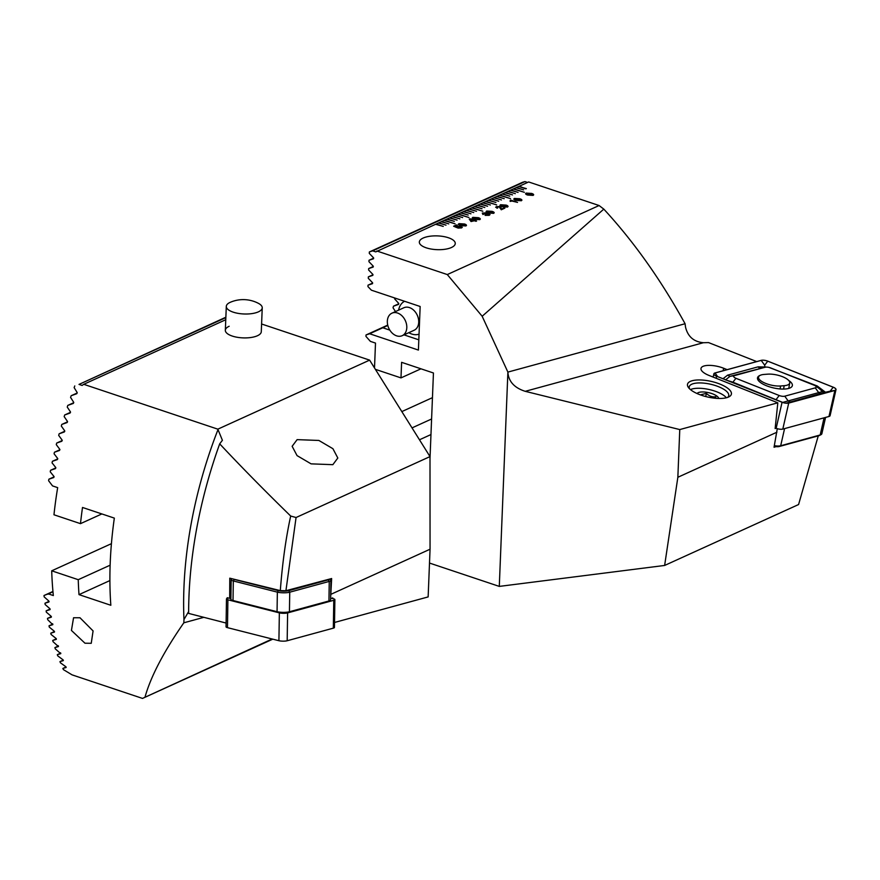 <?xml version="1.0" encoding="UTF-8"?>
<svg xmlns="http://www.w3.org/2000/svg" width="880" height="880" viewBox="0 0 880 880"><rect width="100%" height="100%" fill="white"/><g stroke="black" fill="none" stroke-linecap="round" stroke-linejoin="round"><path stroke-width="1.32" d="M818.268 435.864L798.578 504.537L664.631 565.455L499.29 586.399L507.892 372.097L685.08 323.741L685.531 327.173C687.863 336.644 693.814 341.814 703.384 342.716L708.565 342.595L756.701 361.581M727.166 369.644L723.668 368.247A15.741 5.599 12.8 0 0 704.143 365.959A15.741 5.599 12.8 0 0 701.008 368.368A15.741 5.599 12.8 0 0 709.038 375.452L777.821 402.809L775.137 428.549L776.138 428.274A5.401 1.925 12.8 0 0 782.804 429.088L828.971 416.493A5.401 1.925 12.8 0 0 830.093 415.646L836 389.631A5.401 1.925 12.8 0 0 833.25 387.2L767.8 361.163A5.401 1.925 12.8 0 0 761.156 360.371L715 372.966A5.401 1.925 12.8 0 0 713.878 373.802A5.401 1.925 12.8 0 0 716.628 376.233L782.067 402.27A5.401 1.925 12.8 0 0 788.722 403.073L834.878 390.467A5.401 1.925 12.8 0 0 836 389.631M726.902 397.628A22.484 8.008 12.8 0 0 729.047 396.792A22.484 8.008 12.8 0 0 721.193 384.604A22.484 8.008 12.8 0 0 691.999 380.787A22.484 8.008 12.8 0 0 688.501 387.585A22.484 8.008 12.8 0 0 705.683 396.528A22.484 8.008 12.8 0 0 726.902 397.628M727.65 397.397A20.229 7.205 12.8 0 0 728.717 395.736A20.229 7.205 12.8 0 0 716.1 385.792A20.229 7.205 12.8 0 0 693.275 383.68A20.229 7.205 12.8 0 0 689.249 386.782A20.229 7.205 12.8 0 0 689.502 388.729M426.217 247.819A17.985 6.886 -177.7 0 1 419.331 242.055A17.985 6.886 -177.7 0 1 429.55 236.302A17.985 6.886 -177.7 0 1 448.382 237.732A17.985 6.886 -177.7 0 1 455.268 243.496A17.985 6.886 -177.7 0 1 445.038 249.26A17.985 6.886 -177.7 0 1 426.217 247.819M464.288 223.949C466.356 224.543 466.884 225.203 465.883 225.94L460.603 225.632C458.535 225.049 457.996 224.378 458.986 223.641L464.288 223.993C466.356 224.576 466.884 225.247 465.872 225.984M466.51 225.346L465.883 225.94M458.37 224.246L458.986 223.641L464.288 223.993M478.148 217.646C480.216 218.24 480.744 218.9 479.732 219.637L474.452 219.329C472.395 218.746 471.856 218.075 472.846 217.338L478.148 217.69C480.205 218.273 480.733 218.944 479.732 219.681M480.37 219.043L479.732 219.637M472.846 217.382L472.219 217.965L472.846 217.338L478.148 217.69M486.695 211.079L486.079 211.64L492.008 211.387C494.065 211.937 494.593 212.597 493.592 213.345L488.312 213.026C486.244 212.443 485.705 211.772 486.695 211.035L492.008 211.343C494.065 211.981 494.593 212.641 493.592 213.378M494.219 212.74L493.592 213.345M505.857 205.04C507.925 205.634 508.453 206.294 507.452 207.042L502.172 206.723C500.104 206.14 499.565 205.48 500.555 204.732L505.857 205.084C507.925 205.678 508.453 206.338 507.441 207.075M508.079 206.437L507.452 207.042M499.939 205.337L500.555 204.732L505.857 205.084M514.415 198.473L513.788 199.034L519.717 198.781C521.785 199.331 522.313 199.991 521.301 200.739L516.021 200.42C513.964 199.837 513.425 199.177 514.415 198.429L519.717 198.748C521.774 199.375 522.302 200.035 521.301 200.783M521.939 200.134L521.301 200.739M443.245 226.391L435.622 224.279L443.245 226.391M435.622 224.279L375.76 251.889L372.669 250.855L369.347 251.966L369.292 253.396L373.483 257.752L373.472 258.775L369.017 260.271L368.951 261.69L373.142 266.057L373.142 267.08L368.676 268.565L368.621 269.995L372.812 274.351L372.801 275.374L368.346 276.87L368.291 278.3L372.482 282.656L372.471 283.679L368.016 285.175L367.95 286.594L371.393 290.18L420.156 306.493L418.407 350.075L369.644 333.762L366.014 334.983L365.959 336.402L370.381 341.374L375.496 343.079L374.506 367.928M526.328 188.606L518.76 186.472L525.833 188.837L519.31 186.219L528.66 181.962L599.082 205.524L447.293 274.56L376.871 250.998M518.76 186.472L515.988 187.726L523.611 189.849L516.032 187.748M515.988 187.726L513.216 188.991L524.381 192.291L513.271 189.002M513.216 188.991L510.444 190.245L518.067 192.368L510.499 190.267M510.444 190.245L507.672 191.51L515.295 193.622L507.727 191.532M507.672 191.51L504.9 192.775L512.523 194.887L504.955 192.786M504.9 192.775L502.128 194.029L509.762 196.141L502.183 194.051M502.128 194.029L499.356 195.294L510.521 198.594L499.411 195.305M499.356 195.294L496.584 196.548L504.218 198.671L496.639 196.57M496.584 196.548L493.812 197.813L501.446 199.925L493.867 197.835M493.812 197.813L491.04 199.078L498.674 201.19L491.095 199.089M491.04 199.078L488.268 200.332L495.902 202.444L488.323 200.354M488.268 200.332L485.496 201.597L496.661 204.886L485.551 201.608M485.496 201.597L482.735 202.851L490.358 204.963L482.779 202.873M482.735 202.851L479.963 204.116L487.586 206.228L480.513 203.863L477.191 205.37L484.814 207.493L477.235 205.392M477.191 205.37L474.419 206.635L482.042 208.747L474.463 206.657M474.419 206.635L471.647 207.9L482.812 211.189L471.702 207.911M471.647 207.9L468.875 209.154L476.498 211.266L468.93 209.176M468.875 209.154L466.103 210.419L473.726 212.531L466.158 210.43M466.103 210.419L463.331 211.673L470.954 213.796L463.386 211.695M463.331 211.673L460.559 212.938L468.193 215.05L460.614 212.949M460.559 212.938L457.787 214.192L468.952 217.492L457.842 214.214M457.787 214.192L455.015 215.457L462.649 217.569L455.07 215.479M455.015 215.457L452.243 216.722L459.877 218.834L452.298 216.733M452.243 216.722L449.471 217.976L457.105 220.088L449.526 217.998M449.471 217.976L446.699 219.241L454.333 221.353L446.754 219.252M446.699 219.241L443.938 220.495L455.092 223.795L444.488 220.242L441.166 221.76L448.789 223.872L441.21 221.771M441.166 221.76L438.394 223.014L446.017 225.137L438.438 223.036M438.394 223.014L435.666 224.301M531.476 193.391C533.544 193.985 534.072 194.645 533.06 195.393L527.78 195.074C525.723 194.491 525.184 193.82 526.174 193.083L531.476 193.435C533.544 194.029 534.072 194.689 533.06 195.426L533.698 194.788M526.174 193.127L525.547 193.71L526.174 193.083L531.476 193.435M510.719 200.112L517.528 202.389L512.083 201.069L510.147 201.377L510.719 200.112L517.473 202.411M510.147 201.377L510.246 200.321M504.064 207.867L504.878 208.131L501.248 209.781L499.378 206.855L497.145 206.932L497.75 207.944L496.925 208.219L496.342 206.646L500.093 206.536L501.237 209.143L504.823 208.164M499.928 208.032L499.378 206.855M496.342 206.69L495.66 207.306L500.093 206.536M500.951 208.065L501.237 209.143L504.053 207.9M489.203 215.336L485.111 215.38L488.455 215.028L488.29 214.082L485.661 214.39L484.902 214.137L485.155 213.202L483.197 213.268L483.648 214.214L482.933 214.533L482.306 213.026L489.005 213.763L490.017 214.577L489.203 215.336M485.111 215.38L488.455 215.072L488.29 214.082M484.902 214.17L485.155 213.202M483.197 213.312L483.648 214.214M482.306 213.07L485.815 212.861L490.017 214.599M474.958 220.451L476.597 221.001L475.959 221.287L474.32 220.748L471.042 221.551L469.271 219.109L469.975 218.779L475.673 220.132L474.958 220.495L476.542 221.023M461.131 226.259L461.571 227.898L457.875 228.085L460.735 227.634L460.493 226.6L457.842 226.666L456.797 227.612L453.64 226.215L456.478 224.917L457.292 225.192L454.971 226.248L456.566 226.963L461.131 226.259L461.571 227.942L462.319 227.194M457.93 228.096L460.735 227.678L460.493 226.6M457.842 226.666L457.424 227.326M454.96 226.292L456.566 226.996L457.138 226.347L461.131 226.303M777.282 428.67L774.048 447.227L776.061 446.655M776.908 432.223L677.853 477.279L679.767 429.572L525.228 391.325C514.261 387.816 508.486 381.403 507.892 372.097L482.163 316.261L447.293 274.56M679.767 429.572L777.821 402.809M375.375 369.336L400.983 377.894L401.61 362.329L433.444 372.988L430.001 458.568M499.29 586.399L429.506 563.057M527.582 182.457L524.986 181.588L522.577 182.281L369.347 251.966M599.082 205.524L603.812 209.121L482.163 316.261M685.08 323.741C660.946 279.873 633.853 241.67 603.812 209.121M524.986 181.588L372.669 250.855M369.644 333.762L387.816 325.468M395.494 311.564L393.03 307.791A23.606 13.189 -71.5 0 0 393.481 306.185L398.475 304.447L398.651 303.347L394.658 298.903A23.606 13.189 -71.5 0 0 394.702 297.979M398.552 304.414L398.651 303.347M400.983 377.894L420.97 368.808M419.474 439.78L430.969 434.555M412.027 427.889L431.596 418.99M401.83 411.587L432.443 397.661M677.853 477.279L664.631 565.455M387.728 325.105L366.014 334.983M398.827 303.754L393.481 306.185M372.691 283.041L368.016 285.175M373.021 274.747L368.346 276.87M373.351 266.442L368.676 268.565M373.692 258.137L369.017 260.271M513.766 188.782L524.326 192.313M510.994 190.036L518.012 192.39M510.466 198.616L499.906 195.085M496.617 204.919L486.057 201.388M482.757 211.222L472.197 207.68M468.897 217.514L458.337 213.983M455.048 223.817L444.488 220.286M516.538 187.517L523.556 189.871M515.251 193.644L508.222 191.301M512.479 194.909L505.45 192.555M509.707 196.174L502.678 193.82M504.163 198.693L497.134 196.339M501.391 199.947L494.373 197.604M498.619 201.212L491.601 198.858M495.847 202.477L488.829 200.123M483.285 202.642L490.303 204.996M480.513 203.907L487.531 206.25M484.759 207.515L477.741 205.161M481.987 208.769L474.969 206.426M476.443 211.299L469.425 208.945M473.682 212.553L466.653 210.21M470.91 213.818L463.881 211.464M468.138 215.072L461.109 212.729M462.594 217.591L455.565 215.248M452.804 216.502L459.822 218.856M450.032 217.767L457.05 220.121M447.26 219.032L454.278 221.375M448.734 223.894L441.716 221.551M445.962 225.159L438.944 222.805M443.19 226.413L436.172 224.07M526.625 193.699L528.495 194.755L532.257 195.118L530.772 193.721L526.999 193.358L528.495 194.799L532.631 194.799M515.229 198.748L516.736 200.145L520.487 200.497L520.872 200.101L519.013 199.067L514.866 199.045M515.229 198.704L516.736 200.101L520.487 200.497M510.147 201.41L510.246 200.365L510.147 201.41M499.939 205.359L500.555 204.776M501.38 205.04L502.876 206.448L507.012 206.448M501.006 205.37L502.876 206.404L507.012 206.404M506.638 206.8L505.153 205.37L501.38 205.007M500.049 207.724L499.367 206.899L500.049 207.724M500.093 206.58L501.105 207.801M500.951 208.098L501.237 209.187L500.951 208.098M487.52 211.343L489.016 212.751L493.152 212.751L491.293 211.673L487.157 211.695M487.52 211.31L489.016 212.707L492.778 213.103M488.455 215.072L488.29 214.126L488.455 215.072M485.815 212.905L486.541 213.653M473.66 217.646L475.167 219.043L479.292 219.032M473.297 217.976L475.167 219.01L479.292 219.054M478.918 219.406L477.444 217.976L473.66 217.602M469.293 219.131L469.975 218.779M469.975 218.823L474.144 220.176M474.144 220.22L474.859 219.857M474.859 219.901L475.618 220.154M470.47 219.45L471.757 221.309L473.506 220.517L470.47 219.45L471.757 221.265L473.506 220.473M458.37 224.268L458.986 223.674M459.811 223.949L461.307 225.346L465.069 225.709L463.584 224.268L459.437 224.301M459.811 223.905L461.307 225.313L465.069 225.709M460.735 227.678L460.493 226.644L460.735 227.678M457.842 226.699L457.424 227.37L457.842 226.699M453.684 226.237L456.478 224.917M456.478 224.961L457.248 225.214M456.566 226.996L457.127 226.38M690.47 389.598A20.229 7.205 -167.2 0 1 695.959 388.355A20.229 7.205 -167.2 0 1 726.396 397.76M697.07 393.536A11.242 4.004 -167.2 0 1 701.217 392.007A11.242 4.004 -167.2 0 1 712.36 393.767A11.242 4.004 -167.2 0 1 718.74 398.453M715.803 398.299L715.748 396.715C712.294 397.265 709.181 396.154 706.42 393.382L700.315 394.856M715.396 398.255L715.748 396.715M705.705 396.539L706.42 393.382M783.563 389.07L784.179 385.693A14.168 5.038 12.8 0 0 789.745 382.987A14.168 5.038 12.8 0 0 782.54 376.706A14.168 5.038 12.8 0 0 767.646 374.165L764.082 374.44A14.168 5.038 12.8 0 0 758.527 377.146A14.168 5.038 12.8 0 0 765.721 383.427A14.168 5.038 12.8 0 0 780.615 385.979L784.179 385.693M780.076 388.938L780.615 385.979M774.356 445.632A8.096 2.882 12.8 0 0 780.681 445.753L820.182 434.973A8.096 2.882 12.8 0 0 821.029 434.654A8.096 2.882 12.8 0 0 821.865 433.719L825.572 417.417M821.029 434.654L819.577 435.424A6.743 2.398 -167.2 0 1 818.873 435.699L779.361 446.479A6.743 2.398 -167.2 0 1 774.213 446.391M760.298 375.287A17.853 6.358 12.8 0 0 757.526 377.762A17.853 6.358 12.8 0 0 768.537 386.507A17.853 6.358 12.8 0 0 788.634 388.443A17.853 6.358 12.8 0 0 792.341 385.671A17.853 6.358 12.8 0 0 788.634 380.391M770.649 367.917A4.499 1.606 12.8 0 0 765.501 367.169A4.499 1.606 12.8 0 0 765.116 367.246L734.591 375.584A4.499 1.606 12.8 0 0 735.944 378.301L779.218 395.516A4.499 1.606 12.8 0 0 784.762 396.187L815.287 387.86A4.499 1.606 12.8 0 0 815.364 385.88A4.499 1.606 12.8 0 0 813.923 385.132L770.649 367.917M775.203 427.911L776.16 428.285L782.067 402.27M716.672 376.211L782.111 402.248A5.302 1.892 12.8 0 0 788.194 403.139A5.302 1.892 12.8 0 0 788.645 403.04L834.812 390.434A5.302 1.892 12.8 0 0 833.206 387.222L767.756 361.185A5.302 1.892 12.8 0 0 761.222 360.404L715.066 372.999A5.302 1.892 12.8 0 0 714.967 375.331A5.302 1.892 12.8 0 0 716.672 376.211M723.008 378.73L727.584 375.166L758.109 366.839L764.896 367.004L764.665 365.189L761.222 360.404M768.889 367.378L817.179 385.957L825.451 392.227L830.104 391.226L833.206 387.222M764.896 367.004L766.502 367.092M765.501 367.169L730.004 376.354L725.516 379.885L732.93 382.206L782.716 402.402L822.536 391.567L825.451 392.227L786.082 403.183M822.536 391.567L819.104 388.487M396.605 335.841A12.364 9.097 65.5 0 1 387.64 324.698A12.364 9.097 65.5 0 1 391.952 313.17A12.364 9.097 65.5 0 1 397.529 313.016A12.364 9.097 65.5 0 1 406.494 324.159A12.364 9.097 65.5 0 1 402.193 335.687A12.364 9.097 65.5 0 1 396.605 335.841M391.952 313.17L403.865 307.758A12.364 9.097 65.5 0 1 409.453 307.593A12.364 9.097 65.5 0 1 418.418 318.747A12.364 9.097 65.5 0 1 414.106 330.264L402.193 335.687M419.045 334.147A17.985 13.233 65.5 0 1 411.774 334.037A17.985 13.233 65.5 0 1 408.815 332.673M398.585 310.156A17.985 13.233 65.5 0 1 404.569 301.279M226.721 308A17.985 6.886 -177.7 0 1 226.303 306.383A17.985 6.886 -177.7 0 1 230.461 302.225A32.67 32.67 0 0 1 258.423 303.347A17.985 6.886 -177.7 0 1 261.811 306.218A17.985 6.886 -177.7 0 1 262.24 307.824A17.985 6.886 -177.7 0 1 248.171 313.962A17.985 6.886 -177.7 0 1 226.721 308M331.518 598.29L333.454 598.774A5.401 1.188 -179.1 0 1 334.884 599.61L334.444 627.462A5.401 1.188 -179.1 0 1 333.333 628.155L287.177 640.75A5.401 1.188 -179.1 0 1 278.916 640.717L227.469 627.649A5.401 1.188 -179.1 0 1 226.039 626.813L226.479 598.972A5.401 1.188 -179.1 0 1 227.59 598.268L228.437 598.037M334.884 599.61A5.401 1.188 -179.1 0 1 333.773 600.303L287.617 612.909A5.401 1.188 -179.1 0 1 279.356 612.865L227.898 599.797A5.401 1.188 -179.1 0 1 226.479 598.972M329.758 579.029L330.715 579.964A8.096 1.782 -179.1 0 1 330.913 580.36A8.096 1.782 -179.1 0 1 329.252 581.416L289.74 592.196A8.096 1.782 -179.1 0 1 277.354 592.141L233.321 580.954A8.096 1.782 -179.1 0 1 231.187 579.711A8.096 1.782 -179.1 0 1 231.396 579.304L232.023 578.732M330.913 580.36L330.605 599.929A8.096 1.782 -179.1 0 1 328.944 600.974L289.432 611.754A8.096 1.782 -179.1 0 1 277.057 611.699L233.013 600.512A8.096 1.782 -179.1 0 1 230.879 599.269L231.187 579.711M233.068 578.996A6.743 1.485 0.9 0 0 234.333 579.447L278.366 590.634A6.743 1.485 0.9 0 0 288.695 590.689L328.196 579.898A6.743 1.485 0.9 0 0 329.582 579.084M225.852 317.625L79.013 384.406L82.104 385.44L83.743 384.307L217.833 429.165L222.409 440.286L219.692 443.85A306.57 171.237 108.5 0 0 188.98 596.079A306.57 171.237 108.5 0 0 188.639 613.415L226.105 623.051M330.638 597.707L331.639 578.534L285.923 590.722L280.302 590.612L229.779 578.182L229.68 598.345L227.183 597.718L227.205 598.389M280.302 590.612C282.469 562.54 285.934 537.68 290.686 516.043L296.065 517.517L430.001 456.599L369.622 360.129L261.591 323.994M219.692 443.85C241.065 466.675 264.737 490.743 290.686 516.043M203.852 617.331L183.832 622.798L183.964 619.564L188.639 611.545M229.163 326.271A17.985 6.886 2.3 0 0 225.335 330.286A17.985 6.886 2.3 0 0 237.314 337.293A17.985 6.886 2.3 0 0 257.455 335.731A17.985 6.886 2.3 0 0 261.283 331.727L262.24 307.824M80.003 617.771L73.557 617.76L71.434 630.432L84.975 643.214L91.245 643.302L93.082 630.927L80.003 617.771M272.8 639.155L142.505 698.412L72.072 674.861L63.382 669.603A292.259 163.251 108.5 0 1 62.854 668.448L66.11 667.502L65.747 666.644L60.434 662.805A292.259 163.251 108.5 0 1 59.95 661.617L63.294 660.627L62.964 659.769L57.739 655.875A292.259 163.251 108.5 0 1 57.299 654.676L60.731 653.653L55.286 648.846A292.259 163.251 108.5 0 1 54.89 647.625L58.399 646.558L53.064 641.696A292.259 163.251 108.5 0 1 52.712 640.464L56.298 639.364L56.056 638.462L51.073 634.458A292.259 163.251 108.5 0 1 50.754 633.204L54.417 632.071L54.197 631.147L49.291 627.121A292.259 163.251 108.5 0 1 49.005 625.845L52.745 624.679L47.718 619.685A292.259 163.251 108.5 0 1 47.465 618.398L51.271 617.199L51.106 616.264L46.332 612.161A292.259 163.251 108.5 0 1 46.123 610.863L49.995 609.631L49.852 608.674L45.155 604.549A292.259 163.251 108.5 0 1 44.968 603.229L48.917 601.975L48.785 601.018L44.154 596.86A292.259 163.251 108.5 0 1 44 595.518L48.213 593.835L53.339 595.551A292.259 163.251 -71.5 0 1 51.711 570.812L78.243 579.689A292.259 163.251 108.5 0 0 79.002 594.627L110.836 605.275A292.259 163.251 -71.5 0 1 110.22 562.771A292.259 163.251 -71.5 0 1 114.334 518.111L82.511 507.463A292.259 163.251 108.5 0 0 80.487 523.655L53.966 514.778A292.259 163.251 -71.5 0 1 57.673 487.63L52.547 485.914L48.609 480.733A292.259 163.251 108.5 0 1 48.873 479.204L54.12 476.828M79.013 384.406L225.863 317.218M67.133 422.543L67.441 421.388L64.163 416.614A292.259 163.251 108.5 0 1 64.68 414.975L70.048 413.061L70.444 411.873L67.243 407.066A292.259 163.251 108.5 0 1 67.793 405.405L73.337 403.425L73.667 402.248L70.565 397.397A292.259 163.251 108.5 0 1 71.159 395.725L76.714 393.734L77.154 392.513L74.14 387.629A292.259 163.251 -71.5 0 1 74.778 385.935M67.166 422.532L61.787 424.435A292.259 163.251 108.5 0 0 61.314 426.052L64.68 430.793L64.35 431.959L59.125 433.796A292.259 163.251 108.5 0 0 58.696 435.402L62.128 440.099L61.831 441.254L56.683 443.058A292.259 163.251 108.5 0 0 56.276 444.642L59.785 449.317L59.51 450.461L54.439 452.232A292.259 163.251 108.5 0 0 54.076 453.794L57.651 458.436L57.398 459.569L52.393 461.307A292.259 163.251 108.5 0 0 52.063 462.869L55.704 467.467L55.484 468.589L50.545 470.305A292.259 163.251 108.5 0 0 50.248 471.845L53.955 476.421L53.746 477.532L48.873 479.204M297.121 439.637L292.138 446.292L297.055 455.609L311.102 463.859L332.849 464.673L337.821 458.018L332.915 448.701L318.868 440.451L297.121 439.637M330.627 598.532L332.772 597.949L332.706 598.587M217.833 429.165L369.622 360.129M331.001 594.275L430.056 549.219L428.142 596.915L334.521 622.468M48.07 594.209L52.965 591.679M48.972 601.942L48.785 601.018M50.061 609.598L49.852 608.674M51.326 617.177L51.106 616.264M52.8 624.657L52.547 623.755M54.472 632.049L54.197 631.147M56.353 639.342L56.056 638.462M58.454 646.536L58.124 645.667M60.775 653.62L60.423 652.773M63.338 660.605L62.964 659.769M66.154 667.48L65.747 666.644M142.505 698.412L272.162 639.001M183.832 622.798C163.658 651.849 150.711 676.654 144.98 697.224M111.43 543.664L51.711 570.812M110.132 565.191L78.243 579.689M109.901 580.569L79.002 594.627M101.871 513.931L80.487 523.655M83.743 384.307L225.764 319.726M296.065 517.517L285.923 590.722M430.056 549.219L430.001 456.599M44.968 603.229L49.049 601.381M46.123 610.863L50.116 609.037M47.465 618.398L51.381 616.616M49.005 625.845L52.833 624.107M50.754 633.204L54.494 631.499M52.712 640.464L56.353 638.803M44 595.518L52.943 591.459M54.89 647.625L58.432 646.008M57.299 654.676L60.742 653.103M59.95 661.617L63.283 660.099M62.854 668.448L66.077 666.974M50.545 470.305L55.858 467.885M52.393 461.307L57.794 458.854M54.439 452.232L59.928 449.735M56.683 443.058L62.26 440.528M59.125 433.796L64.801 431.222M61.787 424.435L67.562 421.817M64.68 414.975L70.543 412.302M67.793 405.405L73.766 402.688M71.159 395.725L77.242 392.964M230.901 598.015L229.68 598.345M525.228 391.325L703.384 342.716M418.825 339.823L403.997 334.862M389.818 330.121L382.811 327.778M723.096 370.755L723.668 368.247M784.575 428.604L780.681 445.753L779.361 446.479M818.873 435.699L820.182 434.973L824.076 417.824M828.971 416.493L834.878 390.467M782.804 429.088L788.722 403.073M716.166 378.279L716.628 376.233M717.651 376.607L715.066 372.999M764.665 365.189L767.756 361.185M830.104 391.226L834.812 390.434M787.721 403.194L788.645 403.04M758.109 366.839A3.146 2.442 74.7 0 0 760.529 368.016L765.116 367.246M821.051 393.712A3.146 2.442 74.7 0 1 818.631 392.524L815.287 387.86M790.526 402.039L788.106 400.862L784.762 396.187M775.896 399.773A3.146 1.188 111.7 0 0 776.204 399.421L779.218 395.516M732.622 382.558L735.944 378.301M727.584 375.166L730.004 376.354L734.591 375.584M816.453 386.639A3.146 1.188 111.7 0 0 817.179 385.957M227.898 599.797L227.469 627.649M279.356 612.865L278.916 640.717M287.617 612.909L287.177 640.75M333.773 600.303L333.333 628.155M277.057 611.699L277.354 592.141L278.366 590.634M234.333 579.447L233.321 580.954L233.013 600.512M328.944 600.974L329.252 581.416L328.196 579.898M288.695 590.689L289.74 592.196L289.432 611.754M218.086 429.374A292.259 163.251 108.5 0 0 183.953 587.433A292.259 163.251 108.5 0 0 183.964 619.564M788.755 388.41L789.745 382.987M758.527 377.146L758.01 379.973M713.13 377.08L713.878 373.802M815.364 385.88L819.17 388.531M226.303 306.383L225.335 330.286"/></g></svg>
